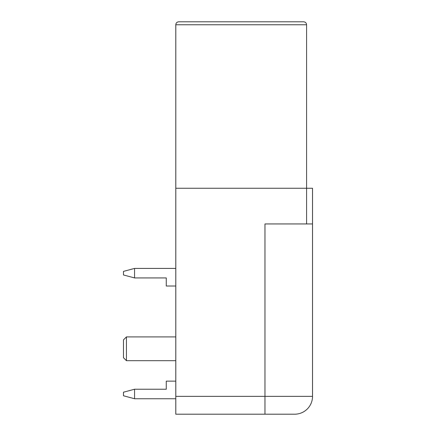 <?xml version="1.0" encoding="UTF-8"?>
<svg xmlns="http://www.w3.org/2000/svg" width="436" height="436" viewBox="0 0 436 436"><rect width="100%" height="100%" fill="white"/><g stroke="black" fill="none" stroke-linecap="round" stroke-linejoin="round"><path stroke-width="0.65" d="M175.79 360.692L126.44 360.692L126.44 336.908L175.79 336.908M126.44 336.908L123.47 339.884L123.47 357.716L126.44 360.692M134.561 398.744L134.561 389.228L123.47 392.204L123.47 395.768L134.561 398.744L175.79 398.744M175.79 268.418L134.561 268.418L134.561 277.928L166.274 277.928L166.274 286.016L175.79 286.016M175.79 381.146L166.274 381.146L166.274 389.228L134.561 389.228M134.561 277.928L123.47 274.958L123.47 271.388L134.561 268.418M312.53 372.584L312.53 188.27L306.59 188.27L306.59 223.946L312.53 223.946L312.53 396.362L175.79 396.362L175.79 414.2L294.698 414.2A17.838 17.838 0 0 0 312.53 396.362A17.838 17.838 0 0 1 294.698 414.2L175.79 414.2M264.968 414.2L264.968 223.946L306.59 223.946M175.79 396.362L175.79 188.27L306.59 188.27L306.59 24.77C306.426 22.983 305.434 21.991 303.614 21.8L178.76 21.8C176.94 21.991 175.948 22.983 175.79 24.77L306.59 24.77M276.266 21.8L206.108 21.8M175.79 188.27L175.79 24.77M294.698 414.2A17.838 17.838 0 0 0 312.53 396.362"/></g></svg>
